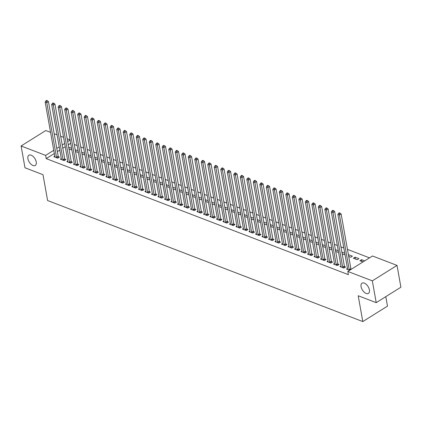 <?xml version="1.0" encoding="UTF-8"?>
<svg xmlns="http://www.w3.org/2000/svg" width="422" height="422" viewBox="0 0 422 422"><rect width="100%" height="100%" fill="white"/><g stroke="black" fill="none" stroke-linecap="round" stroke-linejoin="round"><path stroke-width="0.63" d="M361.068 286.686A6.035 3.323 58 0 1 362.029 283.167A6.035 3.323 58 0 1 366.296 284.396A6.035 3.323 58 0 1 369.392 289.882A6.035 3.323 58 0 1 368.432 293.396A6.035 3.323 58 0 1 364.17 292.166A6.035 3.323 58 0 1 361.068 286.686M27.921 158.751A6.035 3.323 58 0 1 28.881 155.233A6.035 3.323 58 0 1 33.143 156.462A6.035 3.323 58 0 1 36.245 161.948A6.035 3.323 58 0 1 35.284 165.461A6.035 3.323 58 0 1 31.022 164.232A6.035 3.323 58 0 1 27.921 158.751M369.514 257.853L347.443 249.376M343.83 247.988L340.939 246.875M337.326 245.488L334.435 244.38M330.822 242.988L327.931 241.88M324.318 240.493L321.427 239.385M317.813 237.992L314.923 236.884M311.309 235.497L308.419 234.389M304.8 232.997L301.915 231.889M298.296 230.502L295.411 229.394M291.792 228.001L288.906 226.894M285.288 225.506L282.402 224.398M278.784 223.006L275.898 221.898M272.28 220.511L269.394 219.403M265.776 218.01L262.89 216.903M259.272 215.515L256.386 214.408M252.767 213.015L249.882 211.907M246.263 210.52L243.378 209.412M239.759 208.02L236.874 206.912M233.255 205.525L230.37 204.417M226.751 203.024L223.86 201.916M220.247 200.529L217.356 199.421M213.743 198.029L210.852 196.921M207.239 195.534L204.348 194.426M200.735 193.033L197.844 191.926M194.231 190.538L191.34 189.431M187.727 188.038L184.836 186.93M181.223 185.543L178.332 184.43M174.719 183.042L171.828 181.935M168.214 180.547L165.324 179.434M161.71 178.047L158.82 176.939M155.206 175.552L152.316 174.439M148.702 173.052L145.812 171.944M142.198 170.557L139.307 169.444M135.689 168.056L132.803 166.948M129.185 165.561L126.299 164.448M122.681 163.061L119.795 161.953M116.177 160.566L113.291 159.453M109.673 158.065L106.787 156.958M103.168 155.57L100.283 154.457M96.664 153.07L93.779 151.962M90.16 150.575L87.275 149.462M83.656 148.075L80.771 146.967M77.152 145.579L74.267 144.466M372.494 255.985L397.018 265.401L372.331 280.852L347.812 271.436L372.494 255.985M372.331 280.852L376.213 302.658L400.9 287.203L397.018 265.401M385.798 296.655L387.486 306.124L362.799 321.58L47.602 200.534L43.002 174.697L24.982 167.777L21.1 145.975L45.787 130.525L50.561 132.355M54.174 133.742L57.065 134.855M60.678 136.243L63.569 137.35M67.182 138.738L70.073 139.851M355.029 257.172L353.362 258.217L357.265 259.715L358.932 258.67L355.029 257.172L355.35 258.981M340.971 265.971L340.021 266.567L343.919 268.065L345.592 267.026L344.537 266.62M342.342 253.986L341.899 252.256M342.02 252.177L344.763 253.232M344.948 254.287L344.257 254.719L342.195 253.928M327.963 260.975L327.008 261.571L330.911 263.07L332.578 262.03L331.528 261.624M329.334 248.991L328.891 247.26M329.012 247.181L331.755 248.236M331.94 249.291L331.249 249.724L329.186 248.933M314.954 255.98L314 256.576L317.903 258.074L319.57 257.035L318.52 256.629M316.326 243.995L315.883 242.265M316.004 242.186L318.747 243.241M318.932 244.296L318.241 244.728L316.178 243.937M301.946 250.984L300.991 251.581L304.895 253.079L306.562 252.034L305.512 251.633M303.318 239L302.875 237.269M302.996 237.19L305.739 238.245M305.924 239.3L305.233 239.733L303.17 238.942M288.938 245.989L287.983 246.585L291.887 248.083L293.554 247.039L292.504 246.638M290.31 234.004L289.861 232.274M289.988 232.195L292.726 233.25M292.915 234.305L292.219 234.737L290.162 233.946M275.93 240.994L274.975 241.59L278.879 243.088L280.546 242.043L279.496 241.642M277.301 229.009L276.853 227.279M276.98 227.2L279.717 228.255M279.907 229.31L279.211 229.742L277.154 228.951M262.922 235.998L261.967 236.594L265.871 238.092L267.537 237.048L266.482 236.647M264.293 224.013L263.845 222.283M263.972 222.204L266.709 223.254M266.899 224.314L266.203 224.747L264.146 223.955M249.914 231.003L248.959 231.599L252.862 233.097L254.529 232.053L253.474 231.652M251.285 219.018L250.837 217.288M250.963 217.209L253.701 218.258M253.891 219.319L253.195 219.751L251.137 218.96M236.906 226.007L235.951 226.603L239.854 228.102L241.521 227.057L240.466 226.656M238.277 214.023L237.829 212.292M237.955 212.213L240.693 213.263M240.883 214.323L240.187 214.756L238.129 213.965M223.897 221.012L222.943 221.608L226.846 223.106L228.513 222.062L227.458 221.661M225.269 209.027L224.82 207.297M224.942 207.218L227.685 208.268M227.875 209.328L227.178 209.76L225.121 208.969M210.889 216.017L209.934 216.613L213.838 218.111L215.505 217.066L214.45 216.665M212.255 204.032L211.812 202.296M211.934 202.222L214.677 203.272M214.867 204.327L214.17 204.765L212.113 203.974M197.881 211.021L196.926 211.617L200.825 213.115L202.497 212.071L201.442 211.67M199.247 199.036L198.804 197.301M198.926 197.227L201.669 198.277M201.858 199.332L201.162 199.77L199.1 198.978M184.868 206.026L183.918 206.622L187.816 208.12L189.489 207.075L188.434 206.674M186.239 194.041L185.796 192.305M185.917 192.232L188.66 193.281M188.845 194.336L188.154 194.774L186.091 193.983M171.859 201.03L170.905 201.626L174.808 203.124L176.48 202.08L175.425 201.679M173.231 189.045L172.788 187.31M172.909 187.236L175.652 188.286M175.837 189.341L175.146 189.779L173.083 188.987M158.851 196.035L157.897 196.631L161.8 198.129L163.467 197.085L162.417 196.684M160.223 184.05L159.78 182.315M159.901 182.241L162.644 183.29M162.829 184.345L162.138 184.783L160.075 183.992M145.843 191.039L144.888 191.635L148.792 193.134L150.459 192.089L149.409 191.688M147.215 179.055L146.772 177.319M146.893 177.245L149.636 178.295M149.821 179.35L149.13 179.788L147.067 178.997M132.835 186.044L131.88 186.64L135.784 188.138L137.451 187.094L136.401 186.693M134.207 174.059L133.763 172.324M133.885 172.25L136.628 173.3M136.812 174.355L136.121 174.792L134.059 174.001M119.827 181.049L118.872 181.645L122.776 183.143L124.443 182.098L123.393 181.697M121.198 169.058L120.75 167.328M120.877 167.254L123.614 168.304M123.804 169.359L123.108 169.797L121.051 169.006M106.819 176.053L105.864 176.649L109.767 178.147L111.434 177.103L110.385 176.697M108.19 164.063L107.742 162.333M107.868 162.259L110.606 163.309M110.796 164.364L110.1 164.802L108.043 164.01M93.811 171.058L92.856 171.654L96.759 173.152L98.426 172.107L97.371 171.701M95.182 159.068L94.734 157.337M94.86 157.264L97.598 158.313M97.788 159.368L97.092 159.806L95.034 159.015M80.802 166.062L79.848 166.658L83.751 168.156L85.418 167.112L84.363 166.706M82.174 154.072L81.726 152.342M81.852 152.268L84.59 153.318M84.78 154.373L84.084 154.811L82.026 154.019M67.794 161.067L66.84 161.663L70.743 163.161L72.41 162.117L71.355 161.71M69.166 149.077L68.717 147.347M68.844 147.273L71.582 148.322M71.772 149.377L71.075 149.815L69.018 149.024M54.786 156.071L53.831 156.667L57.735 158.166L59.402 157.121L58.347 156.715M70.685 143.29L68.264 144.804M65.236 146.703L62.815 148.217M59.782 150.116L57.36 151.63M54.332 153.529L46.198 158.619L348.387 274.669L347.812 271.436M61.29 158.566L60.335 159.163L64.239 160.661L65.906 159.621L64.851 159.215M75.67 151.577L75.221 149.847M75.348 149.768L78.086 150.823M78.276 151.878L77.579 152.31L75.522 151.519M74.298 163.562L73.344 164.158L77.247 165.661L78.914 164.617L77.859 164.211M88.678 156.573L88.23 154.842M88.356 154.763L91.094 155.818M91.284 156.873L90.588 157.306L88.53 156.515M87.307 168.557L86.352 169.153L90.255 170.657L91.922 169.612L90.867 169.206M101.686 161.568L101.238 159.838M101.364 159.759L104.102 160.814M104.292 161.869L103.596 162.301L101.538 161.51M100.315 173.553L99.36 174.149L103.263 175.652L104.93 174.608L103.875 174.202M114.694 166.563L114.246 164.833M114.373 164.754L117.11 165.809M117.3 166.864L116.604 167.297L114.547 166.505M113.323 178.548L112.368 179.144L116.272 180.648L117.938 179.603L116.889 179.197M127.702 171.559L127.254 169.829M127.381 169.749L130.118 170.804M130.308 171.859L129.617 172.292L127.555 171.501M126.331 183.544L125.376 184.14L129.28 185.643L130.947 184.599L129.897 184.192M140.711 176.554L140.268 174.824M140.389 174.745L143.132 175.8M143.316 176.855L142.625 177.287L140.563 176.496M139.339 188.539L138.384 189.14L142.288 190.638L143.955 189.594L142.905 189.188M153.719 181.55L153.276 179.819M153.397 179.74L156.14 180.795M156.325 181.85L155.634 182.283L153.571 181.492M152.347 193.534L151.392 194.136L155.296 195.634L156.963 194.589L155.913 194.183M166.727 186.545L166.284 184.815M166.405 184.736L169.148 185.791M169.333 186.846L168.642 187.278L166.579 186.487M165.355 198.53L164.401 199.131L168.304 200.629L169.971 199.585L168.921 199.179M179.735 191.541L179.292 189.81M179.413 189.731L182.156 190.786M182.341 191.841L181.65 192.274L179.587 191.482M178.364 203.525L177.414 204.127L181.312 205.625L182.984 204.58L181.929 204.174M192.743 196.536L192.3 194.806M192.421 194.727L195.164 195.782M195.354 196.837L194.658 197.269L192.596 196.478M191.372 208.521L190.422 209.122L194.32 210.62L195.993 209.576L194.938 209.17M205.751 201.531L205.308 199.801M205.43 199.722L208.173 200.777M208.362 201.832L207.666 202.265L205.604 201.473M204.385 213.516L203.43 214.118L207.334 215.616L209.001 214.571L207.946 214.165M218.76 206.527L218.316 204.797M218.438 204.717L221.181 205.772M221.371 206.827L220.674 207.26L218.617 206.469M217.393 218.512L216.439 219.113L220.342 220.611L222.009 219.567L220.954 219.16M231.773 211.522L231.325 209.792M231.451 209.713L234.189 210.768M234.379 211.823L233.682 212.255L231.625 211.464M230.401 223.507L229.447 224.108L233.35 225.606L235.017 224.562L233.962 224.156M244.781 216.518L244.333 214.787M244.459 214.708L247.197 215.763M247.387 216.818L246.691 217.251L244.633 216.46M243.41 228.502L242.455 229.104L246.358 230.602L248.025 229.557L246.97 229.151M257.789 221.513L257.341 219.783M257.467 219.704L260.205 220.759M260.395 221.814L259.699 222.246L257.642 221.46M256.418 233.503L255.463 234.099L259.366 235.597L261.033 234.553L259.978 234.147M270.797 226.508L270.349 224.778M270.476 224.699L273.213 225.754M273.403 226.809L272.707 227.242L270.65 226.456M269.426 238.499L268.471 239.095L272.375 240.593L274.042 239.548L272.992 239.142M283.806 231.504L283.357 229.774M283.484 229.695L286.221 230.75M286.411 231.805L285.715 232.237L283.658 231.451M282.434 243.494L281.479 244.09L285.383 245.588L287.05 244.544L286 244.138M296.814 236.499L296.365 234.769M296.492 234.69L299.235 235.745M299.42 236.8L298.729 237.238L296.666 236.447M295.442 248.489L294.487 249.085L298.391 250.584L300.058 249.539L299.008 249.133M309.822 241.495L309.379 239.765M309.5 239.691L312.243 240.74M312.428 241.795L311.737 242.233L309.674 241.442M308.45 253.485L307.496 254.081L311.399 255.579L313.066 254.535L312.016 254.128M322.83 246.49L322.387 244.76M322.508 244.686L325.251 245.736M325.436 246.791L324.745 247.229L322.682 246.437M321.458 258.48L320.504 259.076L324.407 260.574L326.074 259.53L325.024 259.124M335.838 251.486L335.395 249.755M335.516 249.682L338.259 250.731M338.444 251.786L337.753 252.224L335.69 251.433M334.467 263.476L333.512 264.072L337.415 265.57L339.082 264.525L338.033 264.119M348.846 256.481L348.403 254.751M348.525 254.677L352.428 256.175L350.761 257.22L348.699 256.428M347.475 268.471L346.525 269.067L349.669 270.275M351.041 269.115L351.336 269.231M361.854 261.476L361.533 259.672L359.866 260.717L363.01 261.92M361.533 259.672L364.677 260.88M46.198 158.619L45.623 155.391L21.1 145.975M376.213 302.658L358.199 295.738L362.799 321.58M70.11 140.062L67.689 141.576M64.661 143.475L62.24 144.989M59.207 146.888L56.785 148.402M53.758 150.301L45.623 155.391M56.522 157.311L58.189 156.267L48.451 101.596L46.784 102.641L56.522 157.311A0.944 0.517 -122 0 0 56.622 157.628L56.68 157.759M46.61 101.09L47.275 100.673L46.626 100.42L45.956 100.842L46.61 101.09L46.784 102.641L45.154 102.013L54.892 156.683A0.944 0.517 -122 0 1 54.902 156.968L54.881 157.074M58.189 156.267A0.944 0.517 -122 0 0 58.289 156.583L58.721 157.548M48.451 101.596L47.275 100.673M45.956 100.842L45.154 102.013M63.026 159.806L64.693 158.762L54.955 104.092L53.288 105.136L63.026 159.806A0.944 0.517 -122 0 0 63.126 160.128L63.184 160.26M53.114 103.585L53.779 103.168L53.13 102.921L52.46 103.337L53.114 103.585L53.288 105.136L51.658 104.514L61.396 159.184A0.944 0.517 -122 0 1 61.406 159.463L61.385 159.569M64.693 158.762A0.944 0.517 -122 0 0 64.793 159.083L65.225 160.043M54.955 104.092L53.779 103.168M52.46 103.337L51.658 104.514M69.53 162.306L71.197 161.262L61.459 106.592L59.792 107.636L69.53 162.306A0.944 0.517 -122 0 0 69.63 162.623L69.688 162.755M59.618 106.086L60.283 105.669L59.634 105.416L58.964 105.838L59.618 106.086L59.792 107.636L58.162 107.009L67.9 161.679A0.944 0.517 -122 0 1 67.91 161.964L67.889 162.069M71.197 161.262A0.944 0.517 -122 0 0 71.297 161.579L71.729 162.544M61.459 106.592L60.283 105.669M58.964 105.838L58.162 107.009M76.034 164.802L77.701 163.757L67.963 109.087L66.296 110.131L76.034 164.802A0.944 0.517 -122 0 0 76.134 165.123L76.192 165.255M66.122 108.581L66.787 108.164L66.138 107.916L65.468 108.333L66.122 108.581L66.296 110.131L64.666 109.509L74.409 164.179A0.944 0.517 -122 0 1 74.414 164.459L74.399 164.564M77.701 163.757A0.944 0.517 -122 0 0 77.801 164.079L78.234 165.039M67.963 109.087L66.787 108.164M65.468 108.333L64.666 109.509M82.538 167.302L84.205 166.257L74.467 111.587L72.8 112.632L82.538 167.302A0.944 0.517 -122 0 0 82.638 167.618L82.696 167.75M72.626 111.081L73.291 110.664L72.642 110.411L71.972 110.833L72.626 111.081L72.8 112.632L71.17 112.004L80.913 166.674A0.944 0.517 -122 0 1 80.918 166.959L80.903 167.065M84.205 166.257A0.944 0.517 -122 0 0 84.305 166.574L84.738 167.539M74.467 111.587L73.291 110.664M71.972 110.833L71.17 112.004M89.042 169.797L90.709 168.753L80.971 114.082L79.304 115.127L89.042 169.797A0.944 0.517 -122 0 0 89.142 170.119L89.2 170.251M79.13 113.576L79.795 113.159L79.146 112.911L78.476 113.328L79.13 113.576L79.304 115.127L77.68 114.504L87.417 169.175A0.944 0.517 -122 0 1 87.423 169.454L87.407 169.56M90.709 168.753A0.944 0.517 -122 0 0 90.809 169.074L91.242 170.034M80.971 114.082L79.795 113.159M78.476 113.328L77.68 114.504M95.546 172.297L97.213 171.253L87.475 116.583L85.808 117.627L95.546 172.297A0.944 0.517 -122 0 0 95.646 172.614L95.704 172.746M85.634 116.076L86.299 115.66L85.65 115.406L84.98 115.828L85.634 116.076L85.808 117.627L84.184 116.999L93.921 171.67A0.944 0.517 -122 0 1 93.927 171.954L93.911 172.06M97.213 171.253A0.944 0.517 -122 0 0 97.313 171.569L97.746 172.535M87.475 116.583L86.299 115.66M84.98 115.828L84.184 116.999M102.05 174.792L103.717 173.748L93.979 119.078L92.312 120.122L102.05 174.792A0.944 0.517 -122 0 0 102.15 175.114L102.208 175.246M92.138 118.571L92.803 118.155L92.154 117.907L91.484 118.324L92.138 118.571L92.312 120.122L90.688 119.5L100.425 174.17A0.944 0.517 -122 0 1 100.431 174.45L100.415 174.555M103.717 173.748A0.944 0.517 -122 0 0 103.817 174.07L104.25 175.035M93.979 119.078L92.803 118.155M91.484 118.324L90.688 119.5M108.554 177.293L110.221 176.248L100.483 121.578L98.817 122.623L108.554 177.293A0.944 0.517 -122 0 0 108.654 177.609L108.712 177.741M98.642 121.072L99.307 120.655L98.658 120.402L97.994 120.824L98.642 121.072L98.817 122.623L97.192 122L106.93 176.665A0.944 0.517 -122 0 1 106.935 176.95L106.919 177.055M110.221 176.248A0.944 0.517 -122 0 0 110.321 176.565L110.754 177.53M100.483 121.578L99.307 120.655M97.994 120.824L97.192 122M115.058 179.788L116.725 178.743L106.988 124.073L105.321 125.118L115.058 179.788A0.944 0.517 -122 0 0 115.159 180.11L115.217 180.241M105.147 123.567L105.811 123.15L105.162 122.902L104.498 123.319L105.147 123.567L105.321 125.118L103.696 124.495L113.434 179.165A0.944 0.517 -122 0 1 113.439 179.445L113.423 179.55M116.725 178.743A0.944 0.517 -122 0 0 116.825 179.065L117.258 180.03M106.988 124.073L105.811 123.15M104.498 123.319L103.696 124.495M121.562 182.288L123.229 181.244L113.492 126.574L111.825 127.618L121.562 182.288A0.944 0.517 -122 0 0 121.663 182.605L121.721 182.737M111.651 126.067L112.315 125.65L111.666 125.397L111.002 125.819L111.651 126.067L111.825 127.618L110.2 126.996L119.938 181.66A0.944 0.517 -122 0 1 119.943 181.945L119.927 182.051M123.229 181.244A0.944 0.517 -122 0 0 123.329 181.56L123.762 182.526M113.492 126.574L112.315 125.65M111.002 125.819L110.2 126.996M128.066 184.783L129.733 183.739L119.996 129.069L118.329 130.113L128.066 184.783A0.944 0.517 -122 0 0 128.167 185.105L128.225 185.237M118.155 128.568L118.819 128.146L118.171 127.898L117.506 128.314L118.155 128.568L118.329 130.113L116.704 129.491L126.442 184.161A0.944 0.517 -122 0 1 126.447 184.44L126.431 184.546M129.733 183.739A0.944 0.517 -122 0 0 129.834 184.061L130.266 185.026M119.996 129.069L118.819 128.146M117.506 128.314L116.704 129.491M134.571 187.284L136.237 186.239L126.5 131.569L124.833 132.613L134.571 187.284A0.944 0.517 -122 0 0 134.671 187.6L134.729 187.732M124.659 131.063L125.323 130.646L124.675 130.398L124.01 130.815L124.659 131.063L124.833 132.613L123.208 131.991L132.946 186.656A0.944 0.517 -122 0 1 132.951 186.941L132.935 187.046M136.237 186.239A0.944 0.517 -122 0 0 136.338 186.556L136.77 187.521M126.5 131.569L125.323 130.646M124.01 130.815L123.208 131.991M141.075 189.779L142.742 188.734L133.004 134.069L131.337 135.109L141.075 189.779A0.944 0.517 -122 0 0 141.175 190.1L141.238 190.232M131.163 133.563L131.833 133.141L131.179 132.893L130.514 133.31L131.163 133.563L131.337 135.109L129.712 134.486L139.45 189.156A0.944 0.517 -122 0 1 139.455 189.436L139.439 189.541M142.742 188.734A0.944 0.517 -122 0 0 142.842 189.056L143.274 190.021M133.004 134.069L131.833 133.141M130.514 133.31L129.712 134.486M147.579 192.279L149.246 191.235L139.508 136.564L137.841 137.609L147.579 192.279A0.944 0.517 -122 0 0 147.679 192.596L147.742 192.727M137.667 136.058L138.337 135.641L137.683 135.393L137.018 135.81L137.667 136.058L137.841 137.609L136.216 136.986L145.954 191.651A0.944 0.517 -122 0 1 145.959 191.936L145.943 192.042M149.246 191.235A0.944 0.517 -122 0 0 149.346 191.551L149.778 192.516M139.508 136.564L138.337 135.641M137.018 135.81L136.216 136.986M154.083 194.774L155.75 193.73L146.012 139.065L144.345 140.104L154.083 194.774A0.944 0.517 -122 0 0 154.183 195.096L154.246 195.228M144.171 138.558L144.841 138.136L144.187 137.888L143.522 138.305L144.171 138.558L144.345 140.104L142.72 139.482L152.458 194.152A0.944 0.517 -122 0 1 152.463 194.436L152.447 194.537M155.75 193.73A0.944 0.517 -122 0 0 155.855 194.051L156.282 195.017M146.012 139.065L144.841 138.136M143.522 138.305L142.72 139.482M160.587 197.274L162.254 196.23L152.516 141.56L150.849 142.604L160.587 197.274A0.944 0.517 -122 0 0 160.687 197.591L160.75 197.728M150.675 141.053L151.345 140.637L150.691 140.389L150.026 140.806L150.675 141.053L150.849 142.604L149.224 141.982L158.962 196.647A0.944 0.517 -122 0 1 158.967 196.932L158.952 197.037M162.254 196.23A0.944 0.517 -122 0 0 162.359 196.547L162.786 197.512M152.516 141.56L151.345 140.637M150.026 140.806L149.224 141.982M167.091 199.77L168.763 198.725L159.02 144.06L157.353 145.099L167.091 199.77A0.944 0.517 -122 0 0 167.191 200.091L167.254 200.223M157.179 143.554L157.849 143.132L157.195 142.884L156.53 143.301L157.179 143.554L157.353 145.099L155.729 144.477L165.466 199.147A0.944 0.517 -122 0 1 165.471 199.432L165.456 199.532M168.763 198.725A0.944 0.517 -122 0 0 168.863 199.047L169.291 200.012M159.02 144.06L157.849 143.132M156.53 143.301L155.729 144.477M173.595 202.27L175.267 201.225L165.524 146.555L163.857 147.6L173.595 202.27A0.944 0.517 -122 0 0 173.695 202.586L173.758 202.724M163.683 146.049L164.353 145.632L163.699 145.384L163.034 145.801L163.683 146.049L163.857 147.6L162.233 146.977L171.97 201.642A0.944 0.517 -122 0 1 171.976 201.927L171.96 202.032M175.267 201.225A0.944 0.517 -122 0 0 175.367 201.542L175.795 202.507M165.524 146.555L164.353 145.632M163.034 145.801L162.233 146.977M180.099 204.765L181.771 203.72L172.034 149.056L170.361 150.1L180.099 204.765A0.944 0.517 -122 0 0 180.199 205.087L180.263 205.219M170.187 148.549L170.857 148.127L170.203 147.879L169.538 148.296L170.187 148.549L170.361 150.1L168.737 149.472L178.474 204.142A0.944 0.517 -122 0 1 178.48 204.427L178.464 204.528M181.771 203.72A0.944 0.517 -122 0 0 181.871 204.042L182.299 205.008M172.034 149.056L170.857 148.127M169.538 148.296L168.737 149.472M186.603 207.265L188.275 206.221L178.538 151.551L176.865 152.595L186.603 207.265A0.944 0.517 -122 0 0 186.709 207.582L186.767 207.719M176.691 151.044L177.361 150.628L176.707 150.38L176.043 150.796L176.691 151.044L176.865 152.595L175.241 151.973L184.978 206.638A0.944 0.517 -122 0 1 184.984 206.922L184.968 207.028M188.275 206.221A0.944 0.517 -122 0 0 188.376 206.537L188.803 207.503M178.538 151.551L177.361 150.628M176.043 150.796L175.241 151.973M193.107 209.76L194.779 208.716L185.042 154.051L183.37 155.096L193.107 209.76A0.944 0.517 -122 0 0 193.213 210.082L193.271 210.214M183.195 153.545L183.865 153.123L183.217 152.875L182.547 153.292L183.195 153.545L183.37 155.096L181.745 154.468L191.482 209.138A0.944 0.517 -122 0 1 191.488 209.423L191.472 209.523M194.779 208.716A0.944 0.517 -122 0 0 194.88 209.038L195.307 210.003M185.042 154.051L183.865 153.123M182.547 153.292L181.745 154.468M199.617 212.261L201.283 211.216L191.546 156.546L189.874 157.591L199.617 212.261A0.944 0.517 -122 0 0 199.717 212.577L199.775 212.714M189.7 156.04L190.369 155.623L189.721 155.375L189.051 155.792L189.7 156.04L189.874 157.591L188.249 156.968L197.987 211.633A0.944 0.517 -122 0 1 197.997 211.918L197.976 212.023M201.283 211.216A0.944 0.517 -122 0 0 201.384 211.533L201.811 212.498M191.546 156.546L190.369 155.623M189.051 155.792L188.249 156.968M206.121 214.756L207.788 213.711L198.05 159.047L196.378 160.091L206.121 214.756A0.944 0.517 -122 0 0 206.221 215.078L206.279 215.209M196.204 158.54L196.874 158.118L196.225 157.87L195.555 158.287L196.204 158.54L196.378 160.091L194.753 159.463L204.491 214.133A0.944 0.517 -122 0 1 204.501 214.418L204.48 214.518M207.788 213.711A0.944 0.517 -122 0 0 207.888 214.033L208.315 214.998M198.05 159.047L196.874 158.118M195.555 158.287L194.753 159.463M212.625 217.256L214.292 216.212L204.554 161.542L202.887 162.586L212.625 217.256A0.944 0.517 -122 0 0 212.725 217.573L212.783 217.71M202.708 161.035L203.378 160.618L202.729 160.371L202.059 160.787L202.708 161.035L202.887 162.586L201.257 161.964L210.995 216.628A0.944 0.517 -122 0 1 211.005 216.913L210.984 217.019M214.292 216.212A0.944 0.517 -122 0 0 214.392 216.528L214.824 217.494M204.554 161.542L203.378 160.618M202.059 160.787L201.257 161.964M219.129 219.751L220.796 218.707L211.058 164.042L209.391 165.086L219.129 219.751A0.944 0.517 -122 0 0 219.229 220.073L219.287 220.205M209.212 163.536L209.882 163.119L209.233 162.866L208.563 163.282L209.212 163.536L209.391 165.086L207.761 164.459L217.499 219.129A0.944 0.517 -122 0 1 217.509 219.414L217.488 219.514M220.796 218.707A0.944 0.517 -122 0 0 220.896 219.029L221.328 219.994M211.058 164.042L209.882 163.119M208.563 163.282L207.761 164.459M225.633 222.252L227.3 221.207L217.562 166.537L215.895 167.581L225.633 222.252A0.944 0.517 -122 0 0 225.733 222.568L225.791 222.705M215.721 166.031L216.386 165.614L215.737 165.366L215.067 165.783L215.721 166.031L215.895 167.581L214.265 166.959L224.003 221.624A0.944 0.517 -122 0 1 224.013 221.909L223.992 222.014M227.3 221.207A0.944 0.517 -122 0 0 227.4 221.524L227.833 222.489M217.562 166.537L216.386 165.614M215.067 165.783L214.265 166.959M232.137 224.747L233.804 223.702L224.066 169.037L222.399 170.082L232.137 224.747A0.944 0.517 -122 0 0 232.237 225.068L232.295 225.2M222.225 168.531L222.89 168.114L222.241 167.861L221.571 168.278L222.225 168.531L222.399 170.082L220.769 169.454L230.507 224.124A0.944 0.517 -122 0 1 230.517 224.409L230.496 224.509M233.804 223.702A0.944 0.517 -122 0 0 233.904 224.024L234.337 224.989M224.066 169.037L222.89 168.114M221.571 168.278L220.769 169.454M238.641 227.247L240.308 226.203L230.57 171.532L228.903 172.577L238.641 227.247A0.944 0.517 -122 0 0 238.741 227.563L238.799 227.701M228.729 171.026L229.394 170.609L228.745 170.361L228.075 170.778L228.729 171.026L228.903 172.577L227.273 171.954L237.011 226.619A0.944 0.517 -122 0 1 237.022 226.904L237 227.01M240.308 226.203A0.944 0.517 -122 0 0 240.408 226.519L240.841 227.484M230.57 171.532L229.394 170.609M228.075 170.778L227.273 171.954M245.145 229.742L246.812 228.698L237.074 174.033L235.407 175.077L245.145 229.742A0.944 0.517 -122 0 0 245.245 230.064L245.303 230.196M235.233 173.526L235.898 173.11L235.249 172.856L234.579 173.273L235.233 173.526L235.407 175.077L233.777 174.45L243.52 229.12A0.944 0.517 -122 0 1 243.526 229.404L243.51 229.505M246.812 228.698A0.944 0.517 -122 0 0 246.912 229.019L247.345 229.985M237.074 174.033L235.898 173.11M234.579 173.273L233.777 174.45M251.649 232.242L253.316 231.198L243.578 176.528L241.911 177.572L251.649 232.242A0.944 0.517 -122 0 0 251.749 232.559L251.807 232.696M241.737 176.021L242.402 175.605L241.753 175.357L241.083 175.774L241.737 176.021L241.911 177.572L240.287 176.95L250.024 231.615A0.944 0.517 -122 0 1 250.03 231.9L250.014 232.005M253.316 231.198A0.944 0.517 -122 0 0 253.416 231.514L253.849 232.48M243.578 176.528L242.402 175.605M241.083 175.774L240.287 176.95M258.153 234.737L259.82 233.693L250.082 179.028L248.416 180.073L258.153 234.737A0.944 0.517 -122 0 0 258.253 235.059L258.311 235.191M248.242 178.522L248.906 178.105L248.257 177.852L247.587 178.269L248.242 178.522L248.416 180.073L246.791 179.445L256.529 234.115A0.944 0.517 -122 0 1 256.534 234.4L256.518 234.5M259.82 233.693A0.944 0.517 -122 0 0 259.92 234.015L260.353 234.98M250.082 179.028L248.906 178.105M247.587 178.269L246.791 179.445M264.657 237.238L266.324 236.193L256.587 181.523L254.92 182.568L264.657 237.238A0.944 0.517 -122 0 0 264.758 237.554L264.816 237.691M254.746 181.017L255.41 180.6L254.761 180.352L254.091 180.769L254.746 181.017L254.92 182.568L253.295 181.945L263.033 236.61A0.944 0.517 -122 0 1 263.038 236.895L263.022 237M266.324 236.193A0.944 0.517 -122 0 0 266.424 236.515L266.857 237.475M256.587 181.523L255.41 180.6M254.091 180.769L253.295 181.945M271.161 239.733L272.828 238.688L263.091 184.024L261.424 185.068L271.161 239.733A0.944 0.517 -122 0 0 271.262 240.055L271.32 240.187M261.25 183.517L261.914 183.101L261.265 182.847L260.601 183.264L261.25 183.517L261.424 185.068L259.799 184.44L269.537 239.11A0.944 0.517 -122 0 1 269.542 239.395L269.526 239.496M272.828 238.688A0.944 0.517 -122 0 0 272.928 239.01L273.361 239.976M263.091 184.024L261.914 183.101M260.601 183.264L259.799 184.44M277.665 242.233L279.332 241.189L269.595 186.519L267.928 187.563L277.665 242.233A0.944 0.517 -122 0 0 277.766 242.55L277.824 242.687M267.754 186.012L268.418 185.596L267.77 185.348L267.105 185.764L267.754 186.012L267.928 187.563L266.303 186.941L276.041 241.611A0.944 0.517 -122 0 1 276.046 241.89L276.03 241.996M279.332 241.189A0.944 0.517 -122 0 0 279.433 241.511L279.865 242.471M269.595 186.519L268.418 185.596M267.105 185.764L266.303 186.941M284.17 244.728L285.836 243.684L276.099 189.019L274.432 190.064L284.17 244.728A0.944 0.517 -122 0 0 284.27 245.05L284.328 245.182M274.258 188.513L274.922 188.096L274.274 187.843L273.609 188.259L274.258 188.513L274.432 190.064L272.807 189.436L282.545 244.106A0.944 0.517 -122 0 1 282.55 244.391L282.534 244.491M285.836 243.684A0.944 0.517 -122 0 0 285.937 244.006L286.369 244.971M276.099 189.019L274.922 188.096M273.609 188.259L272.807 189.436M290.674 247.229L292.341 246.184L282.603 191.514L280.936 192.559L290.674 247.229A0.944 0.517 -122 0 0 290.774 247.545L290.832 247.682M280.762 191.008L281.427 190.591L280.778 190.343L280.113 190.76L280.762 191.008L280.936 192.559L279.311 191.936L289.049 246.606A0.944 0.517 -122 0 1 289.054 246.886L289.038 246.991M292.341 246.184A0.944 0.517 -122 0 0 292.441 246.506L292.873 247.466M282.603 191.514L281.427 190.591M280.113 190.76L279.311 191.936M297.178 249.724L298.845 248.685L289.107 194.014L287.44 195.059L297.178 249.724A0.944 0.517 -122 0 0 297.278 250.046L297.336 250.177M287.266 193.508L287.931 193.091L287.282 192.838L286.617 193.255L287.266 193.508L287.44 195.059L285.815 194.431L295.553 249.101A0.944 0.517 -122 0 1 295.558 249.386L295.542 249.486M298.845 248.685A0.944 0.517 -122 0 0 298.945 249.001L299.377 249.966M289.107 194.014L287.931 193.091M286.617 193.255L285.815 194.431M303.682 252.224L305.349 251.18L295.611 196.51L293.944 197.554L303.682 252.224A0.944 0.517 -122 0 0 303.782 252.546L303.845 252.678M293.77 196.003L294.435 195.586L293.786 195.339L293.121 195.755L293.77 196.003L293.944 197.554L292.319 196.932L302.057 251.602A0.944 0.517 -122 0 1 302.062 251.881L302.046 251.987M305.349 251.18A0.944 0.517 -122 0 0 305.449 251.501L305.881 252.462M295.611 196.51L294.435 195.586M293.121 195.755L292.319 196.932M310.186 254.719L311.853 253.68L302.115 199.01L300.448 200.054L310.186 254.719A0.944 0.517 -122 0 0 310.286 255.041L310.349 255.173M300.274 198.504L300.944 198.087L300.29 197.834L299.625 198.25L300.274 198.504L300.448 200.054L298.823 199.427L308.561 254.097A0.944 0.517 -122 0 1 308.566 254.382L308.551 254.482M311.853 253.68A0.944 0.517 -122 0 0 311.953 253.997L312.385 254.962M302.115 199.01L300.944 198.087M299.625 198.25L298.823 199.427M316.69 257.22L318.357 256.175L308.619 201.505L306.952 202.549L316.69 257.22A0.944 0.517 -122 0 0 316.79 257.541L316.853 257.673M306.778 200.999L307.448 200.582L306.794 200.334L306.129 200.751L306.778 200.999L306.952 202.549L305.328 201.927L315.065 256.597A0.944 0.517 -122 0 1 315.07 256.877L315.055 256.982M318.357 256.175A0.944 0.517 -122 0 0 318.457 256.497L318.89 257.457M308.619 201.505L307.448 200.582M306.129 200.751L305.328 201.927M323.194 259.715L324.861 258.675L315.123 204.005L313.456 205.05L323.194 259.715A0.944 0.517 -122 0 0 323.294 260.036L323.357 260.168M313.282 203.499L313.952 203.082L313.298 202.829L312.633 203.251L313.282 203.499L313.456 205.05L311.832 204.422L321.569 259.092A0.944 0.517 -122 0 1 321.575 259.377L321.559 259.477M324.861 258.675A0.944 0.517 -122 0 0 324.966 258.992L325.394 259.957M315.123 204.005L313.952 203.082M312.633 203.251L311.832 204.422M329.698 262.215L331.365 261.171L321.627 206.5L319.96 207.545L329.698 262.215A0.944 0.517 -122 0 0 329.798 262.537L329.862 262.669M319.786 205.994L320.456 205.577L319.802 205.329L319.137 205.746L319.786 205.994L319.96 207.545L318.336 206.922L328.073 261.593A0.944 0.517 -122 0 1 328.079 261.872L328.063 261.978M331.365 261.171A0.944 0.517 -122 0 0 331.47 261.492L331.898 262.452M321.627 206.5L320.456 205.577M319.137 205.746L318.336 206.922M336.202 264.71L337.874 263.671L328.131 209.001L326.464 210.045L336.202 264.71A0.944 0.517 -122 0 0 336.302 265.032L336.366 265.164M326.29 208.494L326.96 208.078L326.306 207.824L325.642 208.246L326.29 208.494L326.464 210.045L324.84 209.417L334.577 264.088A0.944 0.517 -122 0 1 334.583 264.372L334.567 264.473M337.874 263.671A0.944 0.517 -122 0 0 337.975 263.987L338.402 264.953M328.131 209.001L326.96 208.078M325.642 208.246L324.84 209.417M342.706 267.21L344.378 266.166L334.635 211.496L332.969 212.54L342.706 267.21A0.944 0.517 -122 0 0 342.806 267.532L342.87 267.664M332.794 210.989L333.464 210.573L332.81 210.325L332.146 210.742L332.794 210.989L332.969 212.54L331.344 211.918L341.082 266.588A0.944 0.517 -122 0 1 341.087 266.868L341.071 266.973M344.378 266.166A0.944 0.517 -122 0 0 344.479 266.488L344.906 267.448M334.635 211.496L333.464 210.573M332.146 210.742L331.344 211.918M349.21 269.711L350.882 268.666L341.145 213.996L339.473 215.041L349.21 269.711A0.944 0.517 -122 0 0 349.31 270.027L349.374 270.159M339.299 213.49L339.968 213.073L339.314 212.82L338.65 213.242L339.299 213.49L339.473 215.041L337.848 214.413L347.586 269.083A0.944 0.517 -122 0 1 347.591 269.368L347.575 269.473M350.882 268.666A0.944 0.517 -122 0 0 350.983 268.983L351.146 269.352M341.145 213.996L339.968 213.073M338.65 213.242L337.848 214.413M56.622 157.628L58.289 156.583M63.126 160.128L64.793 159.083M69.63 162.623L71.297 161.579M76.134 165.123L77.801 164.079M82.638 167.618L84.305 166.574M89.142 170.119L90.809 169.074M95.646 172.614L97.313 171.569M102.15 175.114L103.817 174.07M108.654 177.609L110.321 176.565M115.159 180.11L116.825 179.065M121.663 182.605L123.329 181.56M128.167 185.105L129.834 184.061M134.671 187.6L136.338 186.556M141.175 190.1L142.842 189.056M147.679 192.596L149.346 191.551M154.183 195.096L155.855 194.051M160.687 197.591L162.359 196.547M167.191 200.091L168.863 199.047M173.695 202.586L175.367 201.542M180.199 205.087L181.871 204.042M186.709 207.582L188.376 206.537M193.213 210.082L194.88 209.038M199.717 212.577L201.384 211.533M206.221 215.078L207.888 214.033M212.725 217.573L214.392 216.528M219.229 220.073L220.896 219.029M225.733 222.568L227.4 221.524M232.237 225.068L233.904 224.024M238.741 227.563L240.408 226.519M245.245 230.064L246.912 229.019M251.749 232.559L253.416 231.514M258.253 235.059L259.92 234.015M264.758 237.554L266.424 236.515M271.262 240.055L272.928 239.01M277.766 242.55L279.433 241.511M284.27 245.05L285.937 244.006M290.774 247.545L292.441 246.506M297.278 250.046L298.945 249.001M303.782 252.546L305.449 251.501M310.286 255.041L311.953 253.997M316.79 257.541L318.457 256.497M323.294 260.036L324.966 258.992M329.798 262.537L331.47 261.492M336.302 265.032L337.975 263.987M342.806 267.532L344.479 266.488M349.31 270.027L350.983 268.983"/></g></svg>
